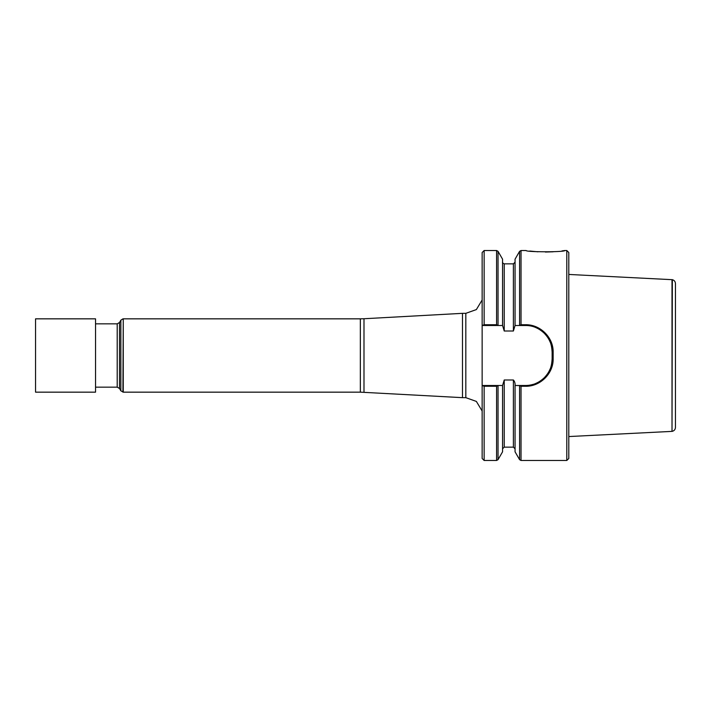 <?xml version="1.0" encoding="UTF-8"?>
<svg xmlns="http://www.w3.org/2000/svg" width="711" height="711" viewBox="0 0 711 711"><rect width="100%" height="100%" fill="white"/><g stroke="black" fill="none" stroke-linecap="round" stroke-linejoin="round"><path stroke-width="1.07" d="M498.038 385.593L498.038 459.653L502.561 451.814L502.561 385.495L498.1 385.495L496.589 386.26L484.147 386.26L484.147 460.479L482.147 458.479L482.147 385.495L502.561 385.495L504.223 379.994L513.395 379.994C514.693 381.478 515.253 383.318 515.057 385.495L525.473 385.495A26.663 26.663 0 0 0 533.25 384.34M484.147 324.74L484.147 250.521L482.147 252.521L482.147 325.505L484.147 324.74L496.589 324.74L498.1 325.505L482.147 325.505L482.147 385.495L484.147 386.26M519.581 385.593L515.057 385.495L515.057 451.814L519.581 459.653L519.581 385.593L521.03 386.26L525.473 386.26C540.12 386.642 553.451 373.622 553.14 358.868L553.14 352.132C553.442 337.37 540.129 324.367 525.473 324.74L521.03 324.74L521.03 250.521L526.122 250.521C525.802 252.183 565.094 252.201 564.818 250.521L566.8 250.521L566.8 460.479L521.03 460.479L521.03 386.26M529.793 251.036L537.898 251.801M545.364 252.041L553.185 251.792M561.966 250.93L564.818 250.521M525.473 386.26L525.473 385.495C532.468 385.611 538.787 382.971 544.43 377.585C550.554 370.884 551.585 366.361 552.136 358.833L552.136 352.167C551.612 344.675 550.518 340.071 544.43 333.415C538.787 328.038 532.468 325.398 525.473 325.505L515.057 325.505L513.395 331.006L504.223 331.006L502.561 325.505L498.1 325.505L502.561 325.505L502.561 259.186L498.038 251.347L498.038 325.407M513.395 331.006L513.395 263.852L515.057 262.181M519.581 325.407L519.581 251.347L515.057 259.186L515.057 325.505L519.519 325.505L521.03 324.74M568.8 458.479L568.8 252.521M568.8 252.512L566.8 250.521M553.14 358.868L552.136 358.833L552.136 352.167A26.663 26.663 0 0 0 551.025 344.551M550.136 342.044A26.663 26.663 0 0 0 535.792 327.584M535.792 383.416A26.663 26.663 0 0 0 550.136 368.965M95.541 323.843L117.208 323.843L117.208 387.157L95.541 387.157M117.208 387.157L119.51 388.49L119.51 322.51L117.208 323.843M119.51 388.499L120.852 390.81L123.261 392.161L123.261 318.839L122.923 392.134M123.261 318.839L360.344 318.839L360.344 392.161L123.261 392.161M360.344 392.161L462.488 397.662L462.488 313.338L363.988 318.741L363.988 392.259M462.488 313.338L465.821 313.338L465.821 397.662L462.488 397.662M465.821 397.662L476.361 401.422L482.147 411.011M675.45 283.591L675.45 427.409L675.45 283.591C675.317 281.565 674.286 280.267 672.339 279.69L568.8 274.446M672.339 279.69L672.011 431.381L672.011 279.619M672.011 431.381L568.8 436.554M95.541 355.5L95.541 392.161L35.55 392.161L35.55 318.839L95.541 318.839L95.541 355.5M484.147 460.479L496.589 460.479L496.589 386.26M496.589 324.74L496.589 250.521L498.038 251.347M504.223 331.006L504.223 263.852C502.793 263.168 502.242 262.617 502.561 262.181M502.561 448.819L504.223 447.148L504.223 379.994M504.223 447.148L513.395 447.148L513.395 379.994M552.136 352.167L553.14 352.132M525.473 325.505L525.473 324.74M119.51 322.501L120.852 320.19L120.852 390.81M498.038 459.653L496.589 460.479M521.03 460.479L519.581 459.653M484.147 250.521L496.589 250.521M504.223 263.852L513.395 263.852M513.395 447.148L515.057 448.819M519.581 251.347L521.03 250.521M568.8 458.488L566.8 460.479M120.852 320.19L122.923 318.866M360.344 318.839L363.988 318.741M465.821 313.338L476.361 309.578L482.147 299.989M672.339 431.31C674.286 430.733 675.317 429.435 675.45 427.409"/></g></svg>
